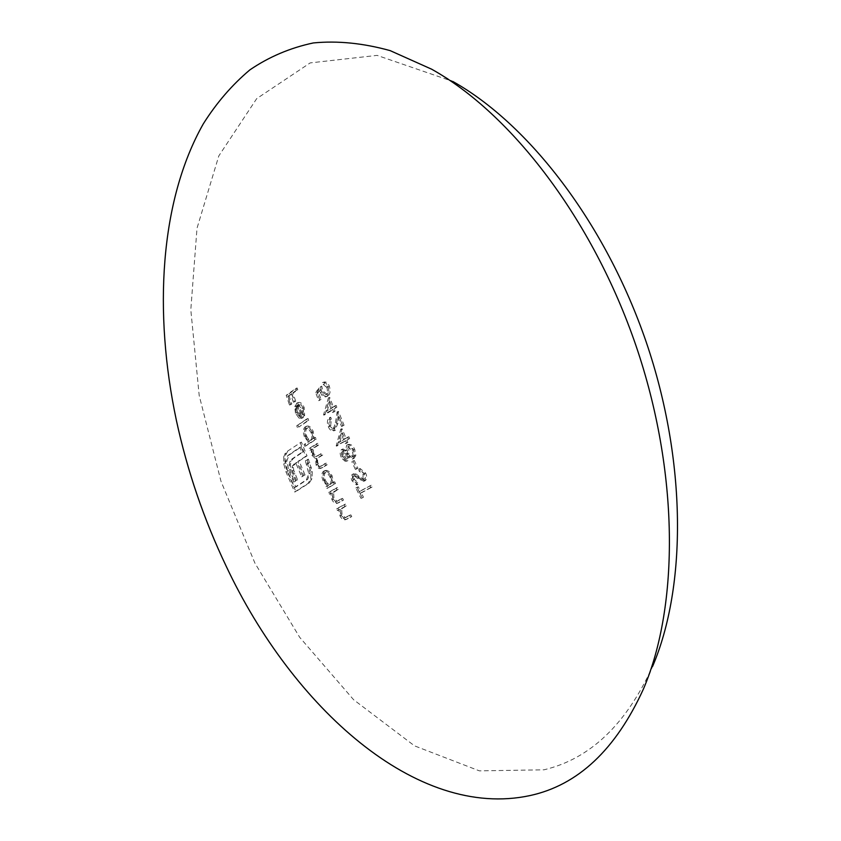 <?xml version="1.0" encoding="UTF-8"?>
<svg xmlns="http://www.w3.org/2000/svg" width="841" height="841" viewBox="0 0 841 841"><rect width="100%" height="100%" fill="white"/><g stroke="black" fill="none" stroke-linecap="round" stroke-linejoin="round"><path stroke-width="0.63" stroke-dasharray="4.21 3.15" d="M333.604 492.384L338.25 489.346L337.409 487.591L329.924 491.964L330.744 493.709L332.069 492.942L333.204 499.186C334.886 502.287 336.642 503.507 338.492 502.834L343.454 500.122L342.602 498.366L337.199 501.183L333.961 498.356L333.604 492.384L332.321 492.847L332.679 498.829L333.961 498.356M341.625 508.826L346.303 505.872L345.43 504.116L337.872 508.374L338.734 510.109L340.079 509.352L341.309 515.554C343.139 518.729 344.999 519.927 346.891 519.149L351.748 516.574L350.844 514.839L345.399 517.562L342.066 514.745L341.625 508.826L340.353 509.299L340.794 515.218L342.066 514.745M327.117 394.24L322.797 390.97L321.767 386.082L316.899 391.906L319.916 400.232L321.062 399.486L318.55 392.579L321.104 389.52L321.746 392.064C323.081 395.417 324.836 396.868 327.012 396.426L327.843 396.037C330.25 394.082 330.755 390.813 329.346 386.229C328.001 382.96 326.245 381.562 324.1 382.056L324.468 383.98L328.179 387.123C329.167 390.413 328.81 392.779 327.117 394.24L325.803 394.65C327.496 393.199 327.843 390.834 326.865 387.543L328.179 387.123M313.945 453.961C312.873 450.25 313.378 447.959 315.449 447.097L318.581 445.099L317.845 443.323L310.529 448.022L311.254 449.788L312.495 448.989L313.188 454.834L316.868 458.303L317.393 464.674C318.739 467.428 320.221 468.511 321.83 467.943L327.044 464.894L326.255 463.128L321.094 466.177L318.14 463.812C317.025 459.953 317.583 457.63 319.843 456.831L322.744 455.013L321.987 453.236L316.847 456.306L313.945 453.961L312.663 454.403L315.564 456.758L321.987 453.236M306.439 426.376C304.347 428.384 304.106 431.738 305.704 436.447L309.541 441.304L305.315 444.08L306.029 445.846L316.184 439.244L315.459 437.457L314.177 438.287L313.22 431.433C311.475 427.48 309.425 425.683 307.091 426.072L305.798 426.492C308.132 426.114 310.171 427.901 311.927 431.864L313.22 431.433M353.125 461.225L356.679 468.931L357.898 468.237L354.334 460.521L351.811 461.677L353.031 460.973L356.595 468.7L357.898 468.237M356.616 476.153L359.065 478.172L365.183 480.726C367.002 479.191 367.181 476.679 365.719 473.178L360.179 468.563L360.369 470.613L364.468 473.882L364.079 479.023L362.765 478.886L355.995 473.988L353.693 473.882C352.148 475.165 352.022 477.31 353.315 480.316L357.803 484.5L357.751 482.492L354.397 479.444L354.481 475.691L356.616 476.153L353.178 476.164L354.481 475.691M361.315 492.9L372.058 487.023L371.175 485.236L360.432 491.123L358.319 486.802L357.131 487.465L362.271 497.861L363.459 497.21L361.315 492.9L360.022 493.383L362.166 497.693L363.459 497.21M287.527 451.575L284.994 456.337L284.994 463.433L287.317 471.654L295.906 491.554L309.257 482.997L311.969 478.697L312.274 471.601L308.405 459.165L306.65 460.3L310.098 473.304L307.648 479.391L295.832 487.023L288.799 470.634L286.813 461.204L288.957 455.181L301.141 446.907L303.17 451.901L293.362 458.471L291.154 461.036L290.418 464.768L291.102 469.635L295.569 481.157L297.577 479.833L293.73 470.193L293.414 467.428L293.856 465.189L297.01 462.424L302.928 476.342L305.041 474.986L299.102 461.026L307.028 455.896L301.414 442.082L286.245 452.006L301.414 442.082M346.555 450.566L342.813 449.083C341.183 450.734 341.057 453.278 342.455 456.705L344.411 459.628L346.45 460.836L347.974 460.637L349.131 456.369L354.019 458.429L355.817 455.465L354.734 449.336C353.052 445.646 350.981 444.027 348.521 444.458L346.555 450.566L345.241 451.007L346.723 445.12L348.037 444.679M338.471 411.396L336.736 422.319L334.76 428.342L330.681 425.388L331.428 419.06L330.713 417.241C328.547 419.028 328.169 422.014 329.567 426.208C330.986 429.436 332.742 430.855 334.844 430.455L337.882 423.549L338.976 416.516L342.813 425.988L344.043 425.241L338.471 411.396L337.146 411.827L342.729 425.672L344.043 425.241M336.831 407.212L336.116 405.373L333.404 407.097L329.735 397.415L325.025 414.697L332.91 409.683L333.824 412.027L335.023 411.27L334.108 408.926L336.831 407.212L334.108 408.926M643.428 689.021L652.584 666.419C626.198 724.427 590.014 758.897 544.011 769.809L479.391 770.861L414.497 745.841L353.577 699.691L299.68 637.299L254.939 563.155L220.994 481.294L199.201 395.543L190.802 309.782L197.004 228.258L218.797 155.942L256.694 98.628L310.203 62.896L377.094 55.38L452.679 81.398L431.633 69.193M295.696 401.136L292.973 393.199L297.767 389.782L297.157 387.985L287.485 394.923L290.807 404.605L291.774 403.922L289.052 396.016L291.974 393.903L294.707 401.84L295.696 401.136L293.414 402.25L294.707 401.84M349.625 438.518L348.847 436.7L346.093 438.34L342.045 428.731L337.504 445.331L345.651 440.884L346.66 443.218L347.869 442.492L346.86 440.158L349.625 438.518L346.86 440.158M300.29 417.683L303.359 417.567L298.608 404.521L303.202 408.001L303.633 414.434L304.642 415.738L304.19 407.612C302.655 403.743 300.773 402.04 298.534 402.503L296.032 406.192L296.757 412.794L300.29 417.683L298.997 418.103L295.464 413.204L296.757 412.794M298.029 425.357L298.702 427.133L308.752 420.342L308.079 418.555L296.736 425.777L306.776 418.976L307.459 420.763L308.752 420.342M324.836 470.729C322.723 472.621 322.597 475.89 324.447 480.537L328.579 485.425L327.233 486.224L328.043 487.98L335.517 483.564L334.697 481.809L333.383 482.576L332.132 475.859C330.082 471.843 327.832 470.045 325.372 470.487L324.079 470.939C326.539 470.497 328.789 472.295 330.839 476.321L332.132 475.859M293.414 402.25L290.681 394.313L287.759 396.416L290.471 404.332L289.514 405.026L286.192 395.333L295.853 388.384L296.463 390.192L297.767 389.782M295.853 388.384L297.157 387.985M296.463 390.192L291.669 393.599L292.973 393.199M291.669 393.599L294.403 401.546M290.681 394.313L291.974 393.903M287.759 396.416L289.052 396.016M290.471 404.332L291.774 403.922M289.514 405.026L290.807 404.605M286.192 395.333L287.485 394.923M332.794 409.346L333.709 411.701L332.51 412.458L331.596 410.103L323.575 414.76L328.41 397.835L332.09 407.517L333.404 407.097M328.41 397.835L329.735 397.415M332.09 407.517L336.116 405.373M334.802 405.804L335.517 407.633M333.709 411.701L335.023 411.27M332.51 412.458L333.824 412.027M331.596 410.103L332.91 409.683M323.722 415.128L325.025 414.697M323.575 414.76L324.889 414.329M330.891 408.274L328.568 402.198L325.909 411.449L332.206 407.853L327.223 411.028L329.893 401.777L332.206 407.853M325.909 411.449L327.223 411.028M328.568 402.198L329.893 401.777M342.729 425.672L341.499 426.419L337.661 416.947L336.568 423.98L333.541 430.897C331.438 431.296 329.683 429.877 328.263 426.639C326.855 422.466 327.233 419.47 329.399 417.672L330.114 419.491L329.378 425.819L333.11 428.931L334.76 428.342M329.378 425.819L330.681 425.388M333.446 428.773L335.433 422.75L336.736 422.319M335.433 422.75L337.146 411.827M341.499 426.419L342.813 425.988M337.661 416.947L338.976 416.516M334.098 430.645L335.412 430.203M328.263 426.639L329.567 426.208M329.399 417.672L330.713 417.241M330.114 419.491L331.428 419.06M345.556 440.61L346.566 442.944L345.346 443.659L344.347 441.336L336.2 445.772L340.742 429.173L344.778 438.792L346.093 438.34M340.742 429.173L342.045 428.731M344.778 438.792L348.847 436.7M347.533 437.141L348.311 438.96M346.566 442.944L347.869 442.492M345.346 443.659L346.66 443.218M344.347 441.336L345.651 440.884M336.358 446.14L337.661 445.698M336.2 445.772L337.504 445.331M343.57 439.517L341.015 433.483L338.524 442.555L344.873 439.076L339.827 442.114L342.329 433.041L344.873 439.076M338.524 442.555L339.827 442.114M341.015 433.483L342.329 433.041M346.723 445.12L347.217 444.91C349.667 444.469 351.738 446.098 353.43 449.788L354.503 455.917L352.715 458.881L347.827 456.821L346.671 461.099L345.146 461.288L341.719 458.261L341.162 457.157L342.455 456.705M346.671 461.099L347.974 460.637M341.162 457.157C339.753 453.741 339.88 451.197 341.509 449.536L342.813 449.083M341.509 449.536L345.241 451.007M353.43 449.788L354.734 449.336M354.503 455.917L355.817 455.465M352.715 458.881L354.019 458.429M347.827 456.821L349.131 456.369M342.276 456.369L345.819 459.323L346.008 454.256L342.518 451.249L342.276 456.369L343.58 455.917L343.612 450.881L347.312 453.804L347.123 458.86L343.58 455.917M342.308 451.333L343.612 450.881M346.008 454.256L347.312 453.804M345.819 459.323L347.123 458.86M347.228 453.593L351.622 457.189L353.062 454.897L352.2 450.534L347.88 446.781L347.228 453.593L348.531 453.141L349.183 446.329L353.504 450.082L354.345 452.805L354.166 455.349L352.926 456.726L348.531 453.141M347.554 446.918L348.857 446.466M352.2 450.534L353.504 450.082M351.916 457.062L353.22 456.61M300.132 442.503L305.746 456.327L297.83 461.457L303.769 475.428L301.656 476.794L295.727 462.855L292.584 465.63L292.142 467.869L292.458 470.634L296.305 480.285L294.297 481.599L289.83 470.077L289.146 465.199L289.882 461.467L292.09 458.902L301.887 452.342L299.859 447.338L287.685 455.612L285.541 461.635L287.527 471.076L294.56 487.465L306.376 479.843L308.815 473.746L305.367 460.742L307.123 459.606L310.991 472.043L310.697 479.149L307.985 483.449L294.644 492.006L286.045 472.085L283.722 463.875L283.722 456.768L284.994 456.337M283.722 463.875L284.994 463.433M283.722 456.768L286.245 452.006M305.746 456.327L307.028 455.896M304 457.472L305.283 457.031M303.979 457.409L305.262 456.978M297.83 461.457L299.102 461.026M303.769 475.428L305.041 474.986M301.656 476.794L302.928 476.342M295.727 462.855L297.01 462.424M293.814 464.148L295.086 463.706M292.584 465.63L293.856 465.189M292.142 467.869L293.414 467.428M292.458 470.634L293.73 470.193M296.305 480.285L297.577 479.833M294.297 481.599L295.569 481.157M291.974 476.206L293.246 475.764M289.83 470.077L291.102 469.635M289.146 465.199L290.418 464.768M289.882 461.467L291.154 461.036M292.09 458.902L293.362 458.471M301.887 452.342L303.17 451.901M299.859 447.338L301.141 446.907M287.685 455.612L288.957 455.181M285.541 461.635L286.813 461.204M287.527 471.076L288.799 470.634M294.56 487.465L295.832 487.023M306.376 479.843L307.648 479.391M308.815 473.746L310.098 473.304M306.797 464.127L308.079 463.685M305.367 460.742L306.65 460.3M307.123 459.606L308.405 459.165M308.552 463.002L309.835 462.561M310.129 467.617L311.412 467.175M310.991 472.043L312.274 471.601M310.697 479.149L311.969 478.697M307.985 483.449L309.257 482.997M294.644 492.006L295.906 491.554M286.045 472.085L287.317 471.654M362.166 497.693L360.978 498.345L355.838 487.938L357.026 487.275L359.139 491.596L371.175 485.236M359.139 491.596L360.432 491.123M369.872 485.709L370.755 487.507L372.058 487.023M370.755 487.507L360.022 493.383M360.978 498.345L362.271 497.861M355.838 487.938L357.131 487.465M357.026 487.275L358.319 486.802M353.178 476.164L353.104 479.917L356.447 482.965L356.51 484.973L352.011 480.779C350.718 477.772 350.844 475.628 352.39 474.345L354.692 474.45L361.462 479.349L362.776 479.496L363.165 474.345L359.065 471.076L358.876 469.036L364.416 473.651C365.877 477.141 365.698 479.664 363.88 481.199L365.183 480.726M364.416 473.651L365.719 473.178M363.88 481.199L357.761 478.645L359.065 478.172M357.761 478.645L355.312 476.616M353.104 479.917L354.397 479.444M356.447 482.965L357.751 482.492M356.51 484.973L357.803 484.5M352.011 480.779L353.315 480.316M352.39 474.345L353.693 473.882M354.692 474.45L355.995 473.988M361.462 479.349L362.765 478.886M362.997 479.412L364.3 478.939M363.165 474.345L364.468 473.882M359.065 471.076L360.369 470.613M358.876 469.036L360.179 468.563M353.031 460.973L354.334 460.521M356.595 468.7L355.375 469.394L356.679 468.931M355.375 469.394L351.811 461.677M295.464 413.204L294.728 406.602L297.23 402.913C299.459 402.44 301.341 404.153 302.886 408.022L303.338 416.158L302.34 414.844L301.898 408.421L297.315 404.931L298.608 404.521M301.898 408.421L303.202 408.001M297.315 404.931L302.066 417.988L303.359 417.567M302.066 417.988L298.997 418.103M294.728 406.602L296.032 406.192M296.505 403.26L297.809 402.85M302.886 408.022L304.19 407.612M303.338 416.158L304.642 415.738M302.34 414.844L303.633 414.434M300.521 416.8L296.505 405.74L295.664 408.484L296.358 412.7L300.521 416.8L301.814 416.379L297.651 412.279L296.968 408.074L297.798 405.32L301.814 416.379M296.358 412.7L297.651 412.279M295.664 408.484L296.968 408.074M296.505 405.74L297.798 405.32M306.776 418.976L308.079 418.555M307.459 420.763L298.702 427.133M297.409 427.554L296.736 425.777M311.927 431.864L312.873 438.729L314.166 437.898L314.891 439.675L304.736 446.277L304.032 444.511L309.541 441.304M304.032 444.511L305.315 444.08M308.258 441.735L304.421 436.878L305.704 436.447M304.421 436.878C302.813 432.179 303.054 428.815 305.146 426.808M312.873 438.729L314.177 438.287M314.166 437.898L315.459 437.457M314.891 439.675L316.184 439.244M304.736 446.277L306.029 445.846M305.304 436.321C306.629 439.412 308.195 440.8 310.003 440.505L310.487 440.274C312.127 438.781 312.305 436.206 311.033 432.526L308.468 428.889L305.84 428.584C304.242 430.129 304.064 432.716 305.304 436.321L306.587 435.89C305.357 432.295 305.535 429.709 307.133 428.153L309.772 428.468L312.326 432.095C313.609 435.754 313.42 438.34 311.78 439.843L311.296 440.064C309.488 440.369 307.922 438.981 306.587 435.89M305.84 428.584L307.133 428.153M311.033 432.526L312.326 432.095M310.487 440.274L311.78 439.843M320.705 453.677L321.462 455.454L318.55 457.273C316.3 458.051 315.743 460.374 316.857 464.253L319.801 466.629L324.973 463.57L325.751 465.346L320.547 468.395C318.939 468.973 317.467 467.88 316.1 465.115L315.585 458.744L311.906 455.275L311.212 449.43L309.961 450.229L309.236 448.463L316.552 443.754L317.288 445.541L318.581 445.099M316.552 443.754L317.845 443.323M317.288 445.541L314.166 447.528C312.095 448.4 311.59 450.681 312.663 454.403M321.462 455.454L322.744 455.013M316.857 464.253L318.14 463.812M324.973 463.57L326.255 463.128M325.751 465.346L327.044 464.894M316.1 465.115L317.393 464.674M315.585 458.744L316.868 458.303M311.906 455.275L313.188 454.834M311.033 452.08L312.316 451.638M311.212 449.43L312.495 448.989M309.961 450.229L311.254 449.788M309.236 448.463L310.529 448.022M326.865 387.543L323.154 384.39L322.776 382.466C324.91 381.961 326.665 383.359 328.032 386.65C329.43 391.212 328.936 394.482 326.518 396.458L325.698 396.847C323.533 397.299 321.788 395.838 320.432 392.484L319.79 389.94L317.236 392.989L319.748 399.906L318.613 400.652L315.585 392.316L320.453 386.503L321.767 386.082M315.585 392.316L316.899 391.906M320.453 386.503L321.483 391.38L322.797 390.97M321.483 391.38L325.803 394.65M323.154 384.39L324.468 383.98M322.502 382.55L323.817 382.14M328.032 386.65L329.346 386.229M326.518 396.458L327.843 396.037M320.432 392.484L321.746 392.064M319.79 389.94L321.104 389.52M317.236 392.989L318.55 392.579M319.748 399.906L321.062 399.486M318.613 400.652L319.916 400.232M340.794 515.218L344.116 518.045L349.562 515.323L350.455 517.057L345.619 519.633C343.717 520.411 341.856 519.212 340.027 516.027L338.797 509.835L337.462 510.582L336.589 508.847L344.148 504.6L345.02 506.345L346.303 505.872M344.148 504.6L345.43 504.116M345.02 506.345L340.353 509.299M344.116 518.045L345.399 517.562M349.562 515.323L350.844 514.839M350.455 517.057L351.748 516.574M340.027 516.027L341.309 515.554M338.797 509.835L340.079 509.352M337.462 510.582L338.734 510.109M336.589 508.847L337.872 508.374M332.679 498.829L335.916 501.646L341.309 498.839L342.171 500.595L337.209 503.307C335.37 503.98 333.604 502.76 331.922 499.649L330.786 493.404L329.462 494.172L328.642 492.427L336.127 488.053L336.957 489.809L338.25 489.346M336.127 488.053L337.409 487.591M336.957 489.809L332.321 492.847M335.916 501.646L337.199 501.183M341.309 498.839L342.602 498.366M342.171 500.595L343.454 500.122M331.922 499.649L333.204 499.186M330.786 493.404L332.069 492.942M329.462 494.172L330.744 493.709M328.642 492.427L329.924 491.964M330.839 476.321L332.09 483.039L333.414 482.261L334.234 484.027L326.76 488.432L325.951 486.687L328.579 485.425M325.951 486.687L327.233 486.224M327.296 485.877L323.165 480.989L324.447 480.537M323.165 480.989C321.315 476.353 321.441 473.084 323.543 471.181M332.09 483.039L333.383 482.576M333.414 482.261L334.697 481.809M334.234 484.027L335.517 483.564M326.76 488.432L328.043 487.98M324.069 480.474C325.625 483.607 327.349 485.005 329.262 484.658L329.651 484.49C331.312 483.081 331.407 480.558 329.935 476.942C328.368 473.861 326.634 472.474 324.731 472.768L324.342 472.936C322.734 474.408 322.639 476.921 324.069 480.474L325.351 480.022C323.922 476.469 324.016 473.956 325.635 472.484L326.014 472.316C327.916 472.011 329.651 473.409 331.228 476.479C332.689 480.085 332.594 482.608 330.934 484.027L330.545 484.195C328.642 484.542 326.907 483.155 325.351 480.022M324.342 472.936L325.635 472.484M329.935 476.942L331.228 476.479M329.651 484.49L330.934 484.027M336.568 423.98L337.882 423.549M284.668 453.93L285.94 453.499M293.625 474.051L294.897 473.609M357.845 476.815L359.149 476.353M314.166 447.528L315.449 447.097M316.91 456.053L318.203 455.612M318.55 457.273L319.843 456.831M320.915 466.061L322.208 465.62M321.693 467.827L322.986 467.375M342.245 507.89L343.527 507.417M345.945 517.299L347.228 516.816M346.534 519.202L347.806 518.718M334.203 491.407L335.496 490.944M337.725 500.879L339.007 500.416M338.271 502.802L339.554 502.329M333.11 428.931L334.424 428.5M333.541 430.907L334.855 430.466M346.303 461.257L347.606 460.805M341.856 449.367L343.17 448.926M347.207 444.9L348.521 444.447M352.274 459.081L353.577 458.629M342.508 451.239L343.811 450.787M345.64 459.407L346.934 458.955M347.869 446.771L349.183 446.319M351.622 457.199L352.936 456.737M363.543 481.336L364.847 480.873M353.378 476.069L354.681 475.607M352.705 474.198L353.998 473.735M362.786 479.507L364.09 479.034M297.83 404.689L299.133 404.269M301.257 418.387L302.55 417.966M297.23 402.902L298.523 402.492M305.788 426.482L307.091 426.061M306.303 428.363L307.596 427.943M310.014 440.505L311.307 440.074M315.564 456.747L316.847 456.306M319.801 466.629L321.094 466.177M320.547 468.395L321.83 467.943M325.299 394.902L326.613 394.482M322.776 382.455L324.1 382.045M325.698 396.857L327.012 396.437M344.747 517.877L346.029 517.394M345.609 519.633L346.891 519.149M336.421 501.52L337.704 501.057M337.209 503.296L338.492 502.823M324.079 470.928L325.362 470.476M324.731 472.768L326.014 472.316M329.262 484.668L330.555 484.206"/><path stroke-width="1.26" d="M452.679 81.398C528.684 123.858 605.562 223.254 646.224 342.098C686.792 460.963 686.771 586.492 652.584 666.419M530.019 795.565C416.253 820.091 292.51 706.934 226.25 566.35C203.953 519.633 187.333 470.992 176.389 420.416C153.461 312.221 159.779 200.82 203.28 123.89C216.505 102.886 232.042 84.888 249.882 69.877C268.994 56.852 290.134 47.874 313.325 42.944C337.546 40.578 363.154 43.143 390.161 50.628L431.633 69.193C511.223 113.588 592.695 219.133 635.964 345.651C679.16 472.19 679.276 605.394 643.428 689.021C615.759 749.657 577.956 785.168 530.019 795.565M176.389 420.426C187.375 470.992 203.995 519.633 226.25 566.35"/></g></svg>
